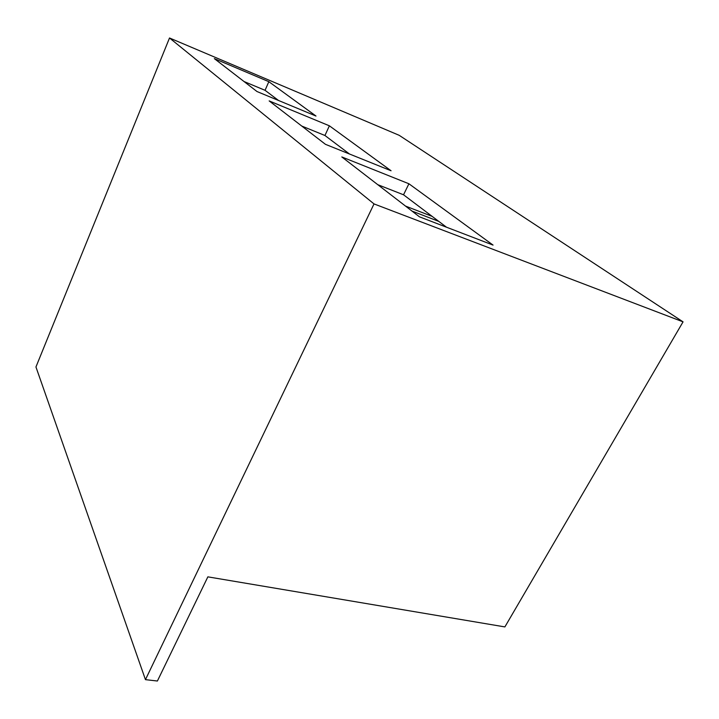 <?xml version="1.0" encoding="UTF-8"?>
<svg xmlns="http://www.w3.org/2000/svg" width="719" height="719" viewBox="0 0 719 719"><rect width="100%" height="100%" fill="white"/><g stroke="black" fill="none" stroke-linecap="round" stroke-linejoin="round"><path stroke-width="1.08" d="M157.398 681.019L207.863 576.854L504.882 626.914L683.05 321.851L399.171 135.307L169.513 37.981L35.95 366.978L145.454 679.644L157.398 681.019M683.05 321.851L374.024 203.917L145.454 679.644M374.024 203.917L169.513 37.981M438.833 221.416L411.969 211.062M432.191 216.401L405.525 206.092M244.011 81.517L265.059 90.315L278.559 100.489M268.834 81.678L315.992 116.047L257.007 91.538L214.343 58.625L268.834 81.678L265.059 90.315M408.913 183.767L493.054 245.089L419.438 216.814L341.804 156.94L408.913 183.767L403.539 194.786L446.517 227.222M329.383 125.807L391.073 170.763L325.446 144.321L269.167 100.912L329.383 125.807L324.943 135.496L349.488 154.01M377.754 184.666L403.539 194.786M301.737 126.041L324.943 135.496"/></g></svg>
